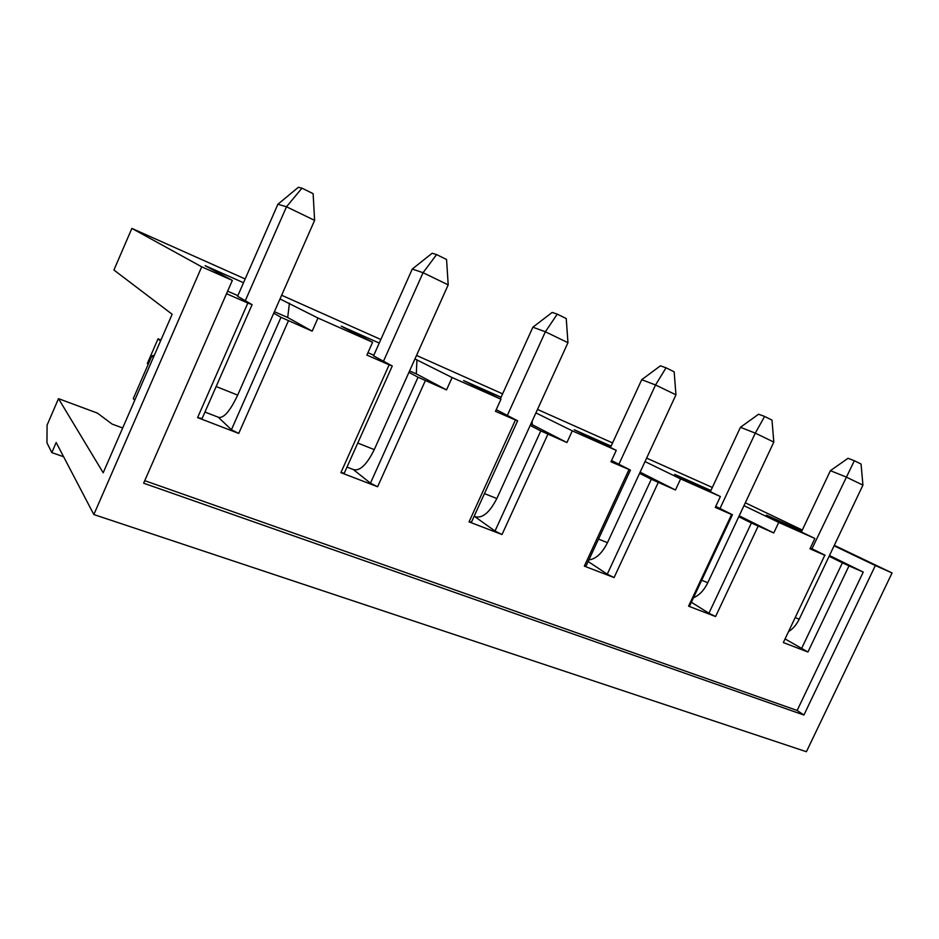 <?xml version="1.0" encoding="UTF-8"?>
<svg xmlns="http://www.w3.org/2000/svg" width="939" height="939" viewBox="0 0 939 939"><rect width="100%" height="100%" fill="white"/><g stroke="black" fill="none" stroke-linecap="round" stroke-linejoin="round"><path stroke-width="1.41" d="M245.29 300.738L286.489 206.78L301.959 188.152L313.121 193.657L314.612 220.36L286.489 206.78L277.897 204.244L237.579 296.29L252.098 304.659L202.131 418.489L197.589 417.62L247.849 303.039L252.098 304.659M160.522 340.986L158.057 338.815L147.329 363.475L148.186 364.332M204.948 412.057L218.564 417.327C223.74 418.442 230.114 411.036 237.673 395.119L314.612 220.36M277.897 204.244L298.391 187.284L301.959 188.152M160.956 340L158.057 338.815M383.488 361.222L423.055 272.721L436.588 254.586L446.565 259.504L448.196 284.857L423.055 272.721L412.28 269.047L373.522 355.858L392.279 365.964L344.296 473.127L340.892 472.646L377.607 486.754L370.447 483.174L418.043 377.232L446.53 389.896L452.105 377.537L414.944 358.933M347.007 467.082L353.58 469.629C359.966 471.237 366.867 464.57 374.262 449.617L448.196 284.857M412.28 269.047L432.151 253.248L436.588 254.586M507.318 415.425L545.371 331.784L557.261 314.131L566.24 318.556L567.954 342.688L545.371 331.784L532.883 327.206L500.323 398.899M474.125 516.309L475.005 516.65C482.341 518.68 489.606 512.635 496.837 498.539L567.954 342.688M532.883 327.206L552.167 312.429L557.261 314.131M618.907 464.265L655.539 384.978L666.044 367.806L674.155 371.809L675.951 394.826L655.539 384.978L641.724 379.685L610.456 447.516M588.87 559.926C595.96 558.998 602.157 553.247 607.463 542.672L675.951 394.826M641.724 379.685L660.434 365.811L666.044 367.806M719.99 508.504L755.285 433.137L764.616 416.447L771.987 420.085L773.818 442.093L755.285 433.137L740.448 427.292L710.354 491.684M693.463 597.767C699.273 595.338 704.05 590.314 707.795 582.708L773.818 442.093M740.448 427.292L758.595 414.216L764.616 416.447M811.977 548.763L854.337 460.72L861.063 464.042L862.929 485.123L846.027 476.953L830.405 470.674L801.39 531.979M789.006 631.301C793.22 628.543 796.624 624.505 799.218 619.188L862.929 485.123M830.405 470.674L848.011 458.302L854.337 460.72M824.794 555.278L783.326 642.558L824.794 555.278L809.97 548.799L814.876 538.458L778.724 522.424L743.97 505.675M63.606 456.73L51.809 452.598L46.95 442.809L47.079 425.132L58.5 398.652L103.196 472.775L172.154 314.26L113.924 270.021L131.871 228.4L201.721 266.817L93.841 514.549L806.413 751.716L892.05 572.954L834.313 545.348M802.305 530.042L745.32 502.799M131.871 228.4L245.173 278.965M281.653 295.245L380.823 339.507M416.517 355.435L502.611 393.864M537.495 409.427L612.568 442.926M646.631 458.126L712.325 487.458M201.721 266.817L232.344 280.397L143.644 483.198L803.913 715.025L875.348 565.548L892.05 572.954M243.518 282.733L205.148 265.678L232.344 280.397M379.239 343.064L341.256 326.185L372.607 342.266L317.981 318.039L280.01 298.954M501.086 397.232L463.631 380.577L500.968 399.216L452.105 377.537M535.911 412.902L572.297 430.86L616.254 450.356L610.972 461.8L630.433 470.11L586.042 566.041L584.328 566.135L614.083 577.567L607.251 574.198L651.314 479.242L675.458 489.982L680.611 478.902L645.023 461.577M611.101 446.131L574.234 429.745L616.254 450.356M710.905 490.498L674.695 474.395L720.377 496.543L680.611 478.902M801.883 530.934L766.353 515.135L814.876 538.458M834.09 545.794L875.348 565.548M783.326 642.558L807.939 652.006L785.321 639.072M801.425 648.837L842.4 562.801L829.114 556.264M842.4 562.801L848.997 565.865L807.939 652.006M848.997 565.865L863.234 572.086L829.477 555.512M810.369 547.965L825.135 555.254M758.149 526.145L715.588 616.536L708.91 613.273L751.376 523L773.759 532.965L778.724 522.424M688.58 606.171L731.575 514.525L732.432 514.713L689.66 605.878L688.58 606.171L715.588 616.536M720.377 496.543L715.295 507.4L731.575 514.525M658.251 482.47L614.083 577.567M584.328 566.135L628.954 469.653M547.895 434.217L502.013 534.526L495.006 531.051L540.782 430.907L566.933 442.539L572.297 430.86M469.042 521.861L515.417 420.015L517.647 420.789L471.519 522.025L469.042 521.861L502.013 534.526M500.968 399.216L495.475 411.294L515.417 420.015M425.344 380.635L377.607 486.754M340.892 472.646L389.145 364.813L392.279 365.964M372.607 342.266L366.891 355.083L389.145 364.813M288.437 320.786L238.741 433.419L231.417 429.745L280.984 317.3L312.171 331.162L317.981 318.039M238.741 433.419L197.589 417.62M226.522 293.707L247.849 303.039M144.759 480.674L797.152 710.459L863.234 572.086M51.809 452.598L56.164 442.504L93.841 514.549M122.68 427.984L112.105 424.088L97.41 413.101L58.5 398.652M231.417 429.745L218.306 417.233M280.984 317.3L273.742 313.192M289.435 303.144L287.698 317.499L274.411 311.678M237.86 295.644L227.637 291.172M287.698 317.499L312.171 331.162M797.152 710.459L803.913 715.025M134.7 400.378L133.303 398.559L151.825 355.987L154.36 355.177M151.825 355.987L153.362 357.466M133.303 398.559L134.746 400.26M739.204 515.816L773.759 532.965M751.376 523L738.782 516.732M715.764 506.391L732.432 514.713M708.91 613.273L691.374 602.228M640.116 472.188L675.458 489.982M651.314 479.242L639.588 473.315M611.559 460.533L630.433 470.11M607.251 574.198L588.143 561.51M532.155 421.142L532.213 424.698L530.817 424.076M532.213 424.698L566.933 442.539M540.782 430.907L530.195 425.437M496.226 409.662L517.647 420.789M495.006 531.051L474.641 516.509M416.951 359.825L416.306 373.875L409.568 370.928M373.792 355.247L367.959 352.688M416.306 373.875L446.53 389.896M418.043 377.232L408.923 372.36M370.447 483.174L353.264 469.5M216.158 386.539L237.673 395.119M357.771 443.044L374.262 449.617M484.477 493.597L496.837 498.539M598.507 539.103L607.463 542.672M701.679 580.267L707.795 582.708M795.474 617.698L799.218 619.188"/></g></svg>
